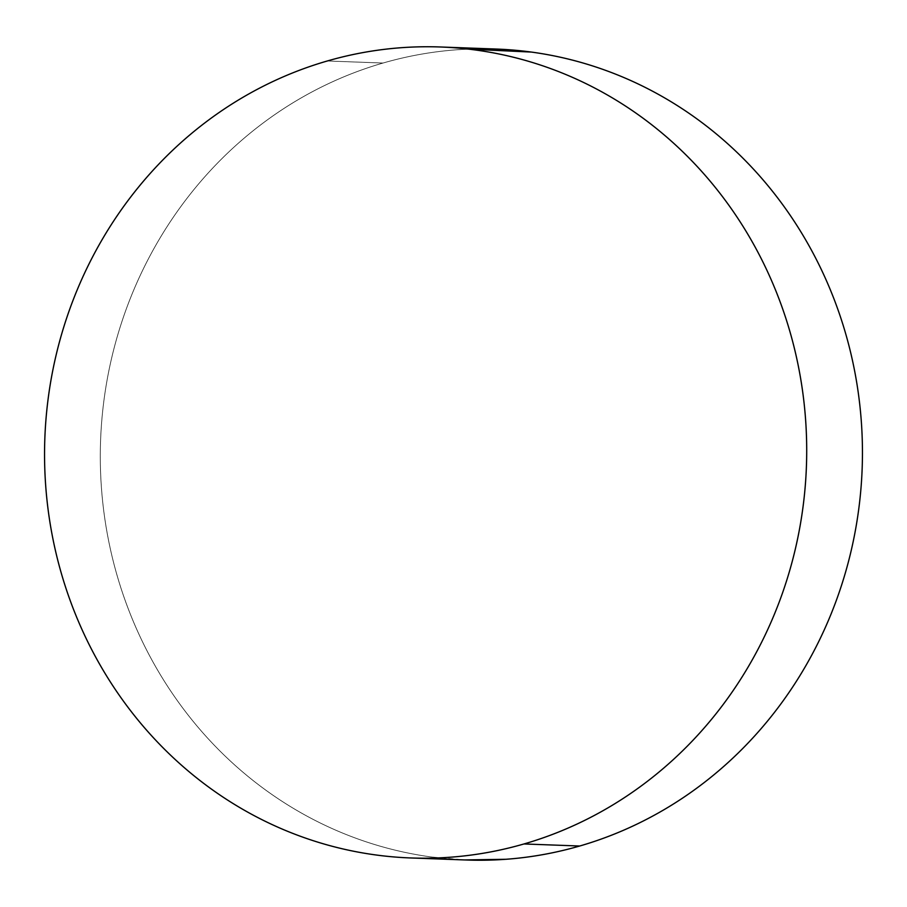 <?xml version="1.0" encoding="UTF-8"?>
<svg xmlns="http://www.w3.org/2000/svg" width="907" height="907" viewBox="0 0 907 907"><rect width="100%" height="100%" fill="white"/><g stroke="black" fill="none" stroke-linecap="round" stroke-linejoin="round"><path stroke-width="0.68" stroke-dasharray="4.54 3.4" d="M496.299 49.046A405.758 381.042 -87.9 0 0 383.037 63.037L327.291 60.984L383.037 63.037A405.758 381.042 -87.9 0 0 102.638 501.299A405.758 381.042 -87.9 0 0 466.436 860.006M468.386 49.103L456.754 49.772C431.777 51.62 407.209 56.041 383.037 63.037C358.855 70.032 335.545 79.465 313.096 91.335C290.648 103.205 269.492 117.298 249.629 133.59C229.766 149.893 211.569 168.09 195.062 188.18C178.543 208.281 164.031 229.89 151.503 253.008C138.975 276.136 128.681 300.319 120.62 325.579C112.547 350.839 106.879 376.688 103.591 403.105C100.303 429.533 99.475 456.04 101.085 482.615C102.706 509.19 106.743 535.334 113.194 561.036C119.656 586.738 128.409 611.522 139.463 635.365C150.505 659.208 163.634 681.667 178.86 702.744C194.075 723.82 211.082 743.094 229.879 760.588C248.677 778.07 268.903 793.432 290.569 806.663C312.223 819.894 334.898 830.744 358.594 839.213C382.278 847.682 406.517 853.6 431.324 856.979L464.622 859.938M442.378 47.062L440.564 46.994"/><path stroke-width="1.36" d="M410.701 857.954L466.436 860.006A405.758 381.042 -87.9 0 0 579.709 846.016L523.963 843.963A405.758 381.042 92.1 0 1 410.701 857.954A405.758 381.042 92.1 0 1 46.892 499.247A405.758 381.042 92.1 0 1 327.291 60.984A405.758 381.042 92.1 0 1 440.564 46.994A405.758 381.042 92.1 0 1 804.362 405.701A405.758 381.042 92.1 0 1 523.963 843.963L579.709 846.016A405.758 381.042 -87.9 0 0 860.108 407.753A405.758 381.042 -87.9 0 0 496.299 49.046L442.378 47.062M327.291 60.984C303.119 67.98 279.81 77.412 257.361 89.283C234.902 101.153 213.746 115.246 193.883 131.538C174.019 147.841 155.834 166.038 139.327 186.128C122.808 206.229 108.284 227.838 95.757 250.956C83.229 274.084 72.934 298.267 64.873 323.527C56.812 348.787 51.143 374.636 47.856 401.053C44.568 427.48 43.729 453.988 45.35 480.563C46.971 507.138 51.007 533.271 57.458 558.984C63.921 584.686 72.673 609.459 83.716 633.313C94.77 657.156 107.899 679.615 123.114 700.692C138.329 721.768 155.346 741.042 174.144 758.535C192.942 776.018 213.168 791.38 234.834 804.611C256.488 817.842 279.163 828.692 302.847 837.161C326.543 845.63 350.782 851.548 375.589 854.927C400.395 858.305 425.281 859.065 450.246 857.228C475.223 855.38 499.791 850.959 523.963 843.963C548.145 836.968 571.455 827.535 593.904 815.665C616.352 803.795 637.508 789.702 657.371 773.41C677.234 757.107 695.431 738.91 711.938 718.82C728.457 698.719 742.969 677.11 755.497 653.992C768.025 630.864 778.319 606.681 786.38 581.421C794.453 556.161 800.121 530.312 803.409 503.895C806.697 477.467 807.525 450.96 805.915 424.385C804.294 397.81 800.257 371.666 793.806 345.964C787.344 320.262 778.591 295.478 767.537 271.635C756.495 247.792 743.366 225.333 728.14 204.256C712.925 183.18 695.918 163.906 677.121 146.412C658.323 128.93 638.097 113.568 616.431 100.337C594.777 87.106 572.102 76.256 548.406 67.787C524.722 59.318 500.483 53.4 475.676 50.021C450.87 46.642 425.984 45.883 401.007 47.72C376.042 49.568 351.474 53.989 327.291 60.984M464.622 859.938L505.993 859.28C530.958 857.432 555.526 853.011 579.709 846.016C603.881 839.02 627.191 829.588 649.639 817.717C672.098 805.847 693.254 791.754 713.117 775.462C732.981 759.159 751.166 740.962 767.673 720.872C784.192 700.771 798.716 679.162 811.243 656.044C823.771 632.916 834.066 608.733 842.127 583.473C850.188 558.213 855.857 532.364 859.144 505.947C862.432 479.52 863.271 453.012 861.65 426.437C860.029 399.862 855.993 373.729 849.542 348.016C843.079 322.314 834.327 297.541 823.284 273.687C812.23 249.844 799.101 227.385 783.886 206.308C768.671 185.232 751.654 165.958 732.856 148.465C714.058 130.982 693.832 115.62 672.166 102.389C650.512 89.158 627.837 78.308 604.153 69.839C580.457 61.37 556.218 55.452 531.411 52.073L468.386 49.103"/></g></svg>
